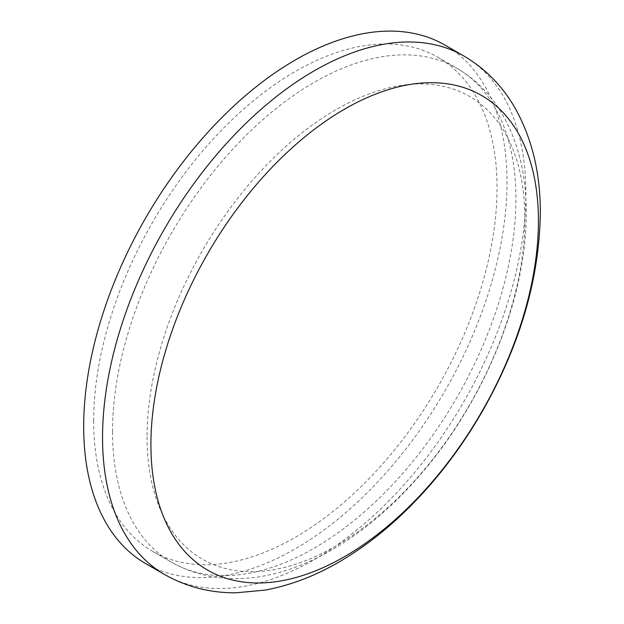 <?xml version="1.0" encoding="UTF-8"?>
<svg xmlns="http://www.w3.org/2000/svg" width="624" height="624" viewBox="0 0 624 624"><rect width="100%" height="100%" fill="white"/><g stroke="black" fill="none" stroke-linecap="round" stroke-linejoin="round"><path stroke-width="0.47" stroke-dasharray="3.12 2.34" d="M147.053 436.878A267.166 154.245 120 0 0 335.969 545.945A267.166 154.245 120 0 0 524.878 218.743A267.166 154.245 120 0 0 335.969 109.668A267.166 154.245 120 0 0 147.053 436.878M93.647 420.81A285.254 164.689 120 0 0 152.724 551.398A285.254 164.689 120 0 0 372.544 474.973A285.254 164.689 120 0 0 497.055 187.902A285.254 164.689 120 0 0 437.978 57.322A285.254 164.689 120 0 0 218.158 133.747A285.254 164.689 120 0 0 93.647 420.81M145.681 563.597A299.341 172.825 120 0 0 376.35 483.397A299.341 172.825 120 0 0 507.016 182.153A299.341 172.825 120 0 0 445.021 45.123M112.507 431.699A285.254 164.689 120 0 0 171.584 562.286A285.254 164.689 120 0 0 391.396 485.862A285.254 164.689 120 0 0 515.915 198.791A285.254 164.689 120 0 0 456.838 68.211A285.254 164.689 120 0 0 237.019 144.635A285.254 164.689 120 0 0 112.507 431.699M164.541 574.486A299.341 172.825 120 0 0 395.21 494.286A299.341 172.825 120 0 0 525.876 193.042A299.341 172.825 120 0 0 463.882 56.012M437.978 57.322L456.838 68.211C475.301 79.03 490.199 93.896 501.54 112.827C518.154 141.313 526.383 174.759 526.227 213.174C526.765 298.982 483.46 403.299 418.423 476.947C345.493 560.368 248.258 604.812 171.584 562.286L152.724 551.398"/><path stroke-width="0.94" d="M538.426 220.966A274.014 158.2 120 0 0 344.674 109.099A274.014 158.2 120 0 0 150.914 444.701A274.014 158.2 120 0 0 344.674 556.569A274.014 158.2 120 0 0 538.426 220.966M463.882 56.012L445.021 45.123A299.341 172.825 120 0 0 214.352 125.315A299.341 172.825 120 0 0 83.686 426.566A299.341 172.825 120 0 0 145.681 563.597L164.541 574.486C186.459 586.895 210.296 593.003 236.044 592.8L264.701 590.156C290.542 585.452 315.962 575.687 340.961 560.875C363.691 547.435 385.406 530.618 406.107 510.432C435.263 481.892 460.606 448.984 482.134 411.715C519.964 345.314 539.354 279.131 540.314 213.174C540.524 173.956 532.249 139.16 515.494 108.779C502.796 86.377 485.589 68.788 463.882 56.012A299.341 172.825 120 0 0 233.204 136.204A299.341 172.825 120 0 0 102.547 437.447A299.341 172.825 120 0 0 164.541 574.486"/></g></svg>
